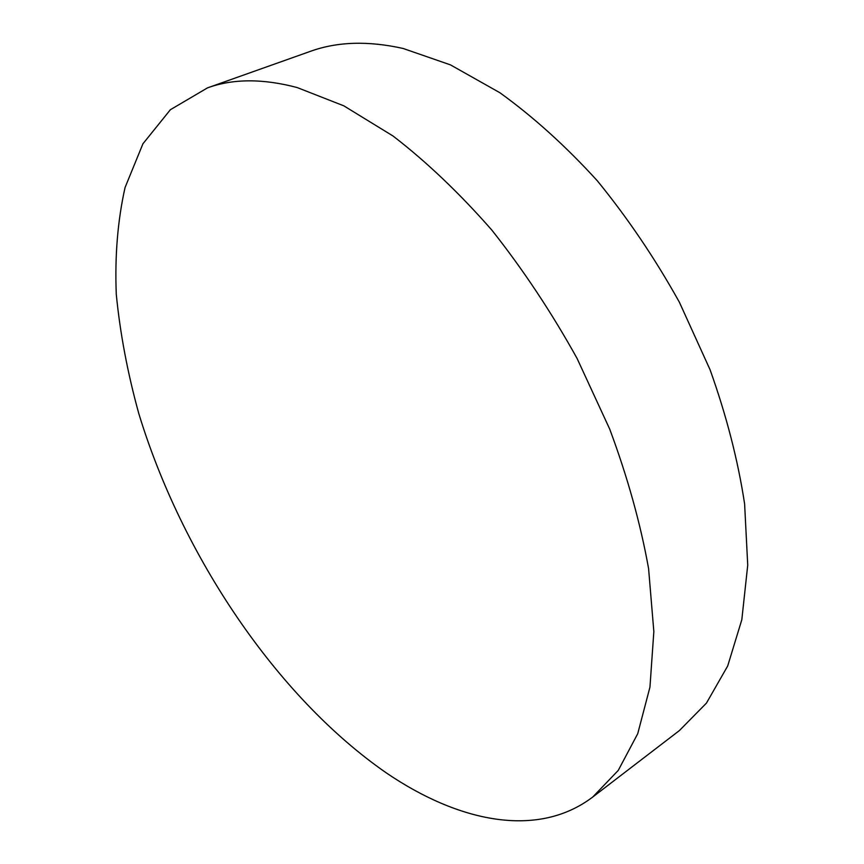 <?xml version="1.0" encoding="UTF-8"?>
<svg xmlns="http://www.w3.org/2000/svg" width="864" height="864" viewBox="0 0 864 864"><rect width="100%" height="100%" fill="white"/><g stroke="black" fill="none" stroke-linecap="round" stroke-linejoin="round"><path stroke-width="1.3" d="M297.108 87.534C262.85 78.494 232.978 78.613 207.49 87.88L170.381 109.717L142.927 143.791L125.075 187.477C117.688 220.439 114.75 256.014 116.273 294.192C120.085 333.223 127.602 373.054 138.823 413.662C182.034 555.498 276.437 696.676 386.089 772.74C458.287 821.999 537.494 838.955 592.747 797.018L618.235 770.429L637.729 733.698L649.955 687.118L653.843 631.573L648.583 568.566C640.494 523.498 627.545 477.025 609.736 429.16L577.076 358.43C551.502 312.368 523.087 269.579 491.821 230.072C459.551 193.244 426.622 161.892 393.044 136.015L343.796 105.818L297.108 87.534M592.747 797.018L679.374 730.588L706.45 703.102L727.682 666.004L741.82 619.726L747.727 565.164L744.606 503.852C737.964 460.253 726.44 415.541 710.057 369.706L679.396 302.249C655.052 258.487 627.674 217.987 597.272 180.738C565.715 146.102 533.228 116.759 499.835 92.696L450.457 64.876L403.121 48.47C368.14 40.662 337.219 41.623 310.36 51.354L207.49 87.88"/></g></svg>
